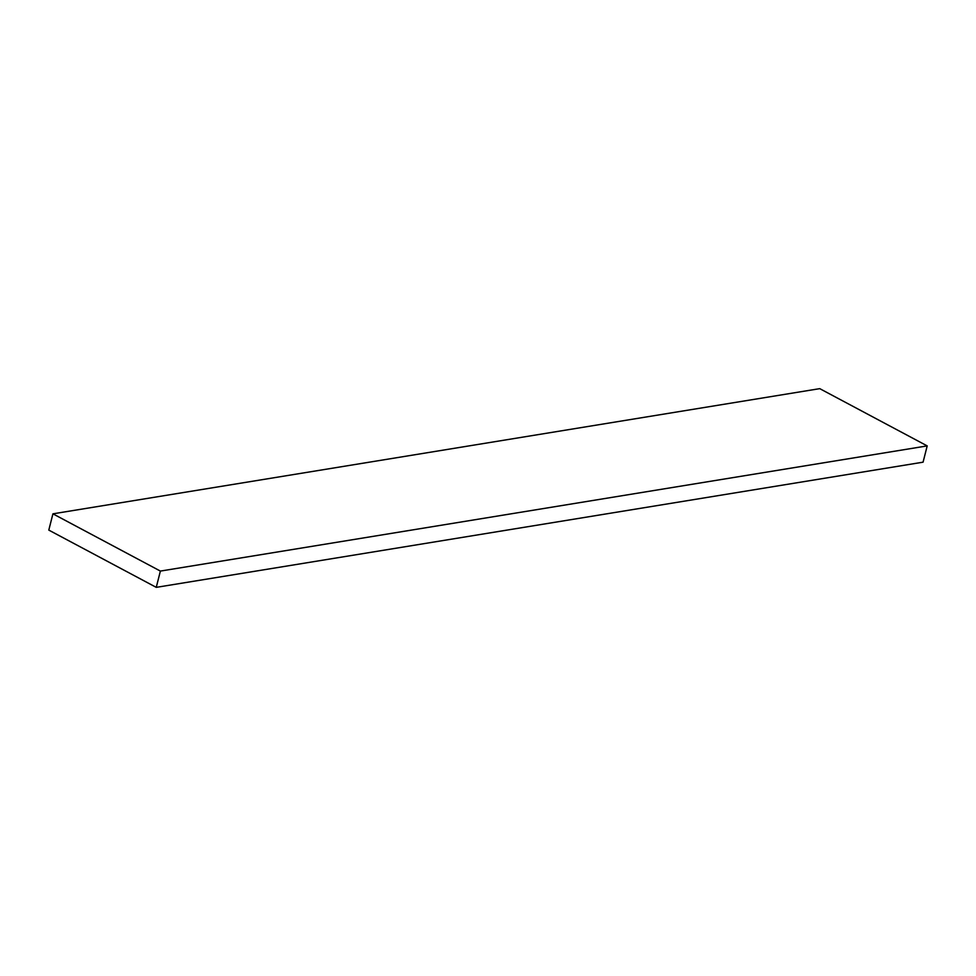 <?xml version="1.0" encoding="UTF-8"?>
<svg xmlns="http://www.w3.org/2000/svg" width="976" height="976" viewBox="0 0 976 976"><rect width="100%" height="100%" fill="white"/><g stroke="black" fill="none" stroke-linecap="round" stroke-linejoin="round"><path stroke-width="1.46" d="M156.258 587.357L923.076 462.173L927.2 445.898L819.742 388.643L52.924 513.827L48.8 530.102L156.258 587.357L160.381 571.082L52.924 513.827M927.2 445.898L160.381 571.082"/></g></svg>
